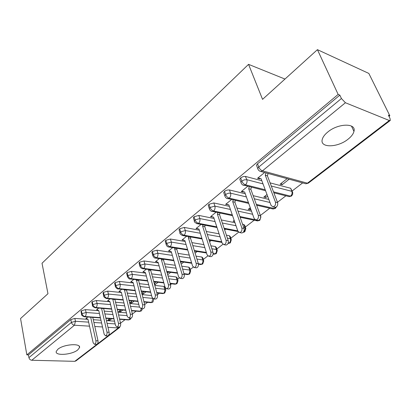 <?xml version="1.0" encoding="UTF-8"?>
<svg xmlns="http://www.w3.org/2000/svg" width="411" height="411" viewBox="0 0 411 411"><rect width="100%" height="100%" fill="white"/><g stroke="black" fill="none" stroke-linecap="round" stroke-linejoin="round"><path stroke-width="0.62" d="M57.92 349.211C63.705 344.156 81.301 342.98 79.493 347.675L77.715 349.946C71.91 354.873 54.622 356.116 56.261 351.384L57.92 349.211M327.788 132.018C338.222 123.13 356.635 122.874 353.948 131.438C353.285 134.027 351.323 136.611 348.06 139.195C337.657 147.755 319.743 148.114 322.239 139.493C322.851 137.048 324.7 134.556 327.788 132.018M119.308 327.742L75.963 360.899L74.766 361.336L31.781 360.257C30.296 360.067 29.345 359.193 28.924 357.637L28.451 354.914L26.843 354.868L20.55 318.53L47.969 293.701L42.02 263.256L248.552 64.352L262.552 99.364L317.426 49.664L368.842 73.43L389.849 115.748L388.395 115.147L389.988 118.358L390.296 120.444L389.289 120.5L345.415 102.74L262.475 170.837L307.423 183.188L389.289 120.5M120.521 323.169L125.042 319.691M132.383 314.035L136.139 311.148M144.646 304.592L147.585 302.326M157.346 294.81L159.406 293.223M165.361 288.64L165.684 288.388M170.493 284.684L171.613 283.821M177.598 279.213L179.211 277.97M190.242 269.477L193.237 267.165M203.317 259.408L207.791 255.961M216.844 248.989L222.906 244.319M230.843 238.205L238.606 232.23M245.346 227.036L254.198 220.219M260.374 215.462L269.75 208.243M277.476 202.289L285.886 195.816M292.144 190.997L302.645 182.905M389.012 116.39L389.849 115.748M284.972 79.056L248.552 64.352M256.921 166.368L256.5 165.237L257.527 163.794L339.835 95.121L338.15 94.427L317.426 49.664M257.527 163.794L258.755 167.056L341.413 98.517L339.835 95.121M341.413 98.517L345.415 102.74M26.843 354.868L338.15 94.427M259.469 178.261L259.695 178.857L257.548 178.292L264.617 172.512M287.125 178.667L280.071 184.231L282.1 184.765L281.463 183.131M282.1 184.765L289.149 179.217M259.695 178.857L260.189 178.456M114.52 321.176L106.408 320.611M100.967 320.236L93.297 319.701M87.949 319.332L74.859 318.427L75.454 321.268L88.637 322.142M28.451 354.914L70.836 319.558L74.859 318.427M81.059 311.795L81.368 310.767L85.452 309.622L86.084 312.488L99.431 313.506M126.424 312.869L117.875 312.19M112.28 311.749L104.204 311.106M98.789 310.68L85.452 309.622M86.736 318.576L85.92 318.52L87.754 317.02M109.732 318.592L107.877 320.056L109.865 320.195L111.72 318.736M91.925 302.784L92.244 301.689L96.4 300.528L97.058 303.426L110.585 304.597M138.764 304.33L129.742 303.518M123.988 303.005L115.476 302.239M109.907 301.741L96.4 300.528M97.479 309.873L96.59 309.802L98.697 308.075M120.767 309.884L118.64 311.564L120.639 311.723L122.766 310.048M103.151 293.48L103.485 292.313L107.708 291.132L108.401 294.055L122.108 295.396M151.572 295.555L142.036 294.595M136.113 293.993L127.127 293.089M121.399 292.514L107.708 291.132M108.581 300.888L107.605 300.801L110.004 298.838M132.167 300.898L129.748 302.804L131.751 302.984L134.171 301.083M155.564 288.25L164.693 289.252L163.912 286.431L164.986 287.289L165.628 289.601M114.761 283.862L114.628 283.313L115.111 282.614L119.401 281.417L120.13 284.371L134.027 285.892M163.912 286.431L154.788 285.404M148.674 284.715L139.18 283.647M133.277 282.979L119.401 281.417M120.063 291.61L118.985 291.502L121.692 289.287M141.836 293.824L143.223 293.963L145.946 291.82M143.937 291.61L141.718 293.362M168.829 278.812L176.966 279.804L176.144 276.952L177.203 277.841L177.865 280.148M126.768 273.916L126.619 273.325L127.133 272.585L131.494 271.363L132.265 274.348L146.362 276.069M176.144 276.952L168.017 275.935M161.698 275.144L151.659 273.89M145.571 273.125L131.494 271.363M131.952 282.028L130.749 281.889L133.78 279.413M154.567 284.592L155.07 284.648L158.122 282.249M156.103 282.013L154.264 283.467M182.607 269.087L189.651 270.037L188.788 267.16L189.82 268.08L190.514 270.376M139.201 263.626L139.031 262.989L139.581 262.203L144.014 260.959L144.826 263.975L159.129 265.912M188.788 267.16L181.754 266.184M175.225 265.28L164.585 263.811M158.302 262.937L144.014 260.959M144.271 272.123L142.915 271.948L146.295 269.19M168.68 272.092L167.246 273.223M167.678 274.738L170.704 272.354M196.936 259.069L202.762 259.942L201.858 257.034L202.875 257.98L203.584 260.266M152.075 252.971L151.885 252.287L152.471 251.445L156.981 250.186L157.834 253.233L172.358 255.401M201.858 257.034L196.037 256.145M189.276 255.113L177.984 253.392M171.485 252.4L156.981 250.186M157.059 261.884L155.502 261.668L159.247 258.606M181.698 261.828L180.701 262.614M181.153 264.139L183.722 262.115M211.85 248.758L216.325 249.492L215.379 246.559L216.371 247.535L217.106 249.811M165.417 241.93L165.207 241.2L165.828 240.301L170.421 239.022L171.32 242.094L186.07 244.519M215.379 246.559L210.905 245.809M203.887 244.632L191.886 242.618M185.155 241.493L170.421 239.022M170.354 251.301L168.536 251.018L172.671 247.638M195.168 251.198L194.644 251.609M195.122 253.155L197.198 251.522M227.391 238.144L230.371 238.678L229.374 235.719L230.345 236.726L231.105 238.981M179.253 230.489L179.016 229.703L179.684 228.742L184.359 227.437L185.304 230.545L200.296 233.253M229.374 235.719L226.399 235.174M219.104 233.828L206.317 231.48M199.335 230.196L184.359 227.437M184.179 240.348L182.037 239.988L186.589 236.268M209.61 241.76L211.156 240.548M243.61 227.221L244.915 227.478L243.872 224.488L244.817 225.526L245.598 227.761M193.617 218.621L193.35 217.773L194.059 216.746L198.821 215.421L199.818 218.56L215.071 221.575M243.872 224.488L242.567 224.226M234.964 222.695L221.318 219.952M214.054 218.488L198.821 215.421M201.025 224.473L196.032 228.552L198.272 228.876M224.653 229.934L225.618 229.174M259.505 213.109L260.62 216.135M208.526 206.307L208.228 205.392L208.994 204.288L213.843 202.942L214.896 206.111L230.422 209.471M251.522 211.228L236.916 208.017M229.353 206.353L213.843 202.942M216.011 212.225L210.55 216.689L212.877 216.977M234.183 220.424L233.119 221.262L234.573 221.56M240.276 217.65L240.62 217.378M224.026 193.509L223.692 192.528L224.791 191.125L226.944 190.118L229.148 189.918L229.451 189.969L230.561 193.17L246.389 196.915M268.835 199.427L253.161 195.662M245.259 193.766L229.451 189.969M231.583 199.505L225.618 204.38L228.048 204.627M250.268 207.735L248.193 209.374L250.222 209.826L250.844 209.338M271.291 186.024L291.861 191.331L290.649 188.259L292.36 191.547M240.147 180.208L239.767 179.15L240.938 177.65L243.148 176.617L245.382 176.422L246.857 179.715L263.009 183.881M290.649 188.259L270.094 182.874M261.822 180.706L245.686 176.483M247.776 186.275L241.272 191.588L243.42 192.107L243.805 191.793M267.001 194.537L263.831 197.039L265.86 197.532L267.607 196.155M265.213 189.769L245.47 184.806C243.846 184.231 242.629 182.998 241.807 181.112L240.646 177.881M288.049 196.355L289.144 196.628L290.52 196.129C291.954 194.804 292.401 193.201 291.861 191.331L292.714 192.451L292.668 194.346L291.599 195.949L290.52 196.129L273.505 191.855M243.42 192.107L243.25 191.634M265.86 197.532L265.259 195.913M227.766 204.853L227.648 204.498M250.222 209.826L249.652 208.223M155.07 284.648L154.659 283.153M143.223 293.963L142.833 292.483M131.751 302.984L131.381 301.515M120.639 311.723L120.284 310.269M109.865 320.195L109.526 318.756M248.419 202.572L229.21 198.153C227.596 197.614 226.394 196.412 225.608 194.547L224.509 191.341M276.413 206.903L275.416 208.331L274.327 208.526L256.336 204.39M232.292 214.922L213.581 210.987C211.968 210.478 210.786 209.302 210.036 207.463L208.994 204.288M260.579 216.104L260.908 216.926L259.87 220.214L258.416 220.409M254.974 219.69L239.88 216.515M216.803 226.841L198.544 223.337C196.936 222.86 195.77 221.709 195.05 219.885L194.059 216.746M243.261 232.236L243.677 231.994C244.966 230.792 245.377 229.287 244.915 227.478L245.86 228.506L244.833 231.717L243.487 231.958M237.769 230.864L224.082 228.239M201.904 238.344L184.061 235.226C182.458 234.779 181.313 233.654 180.619 231.85L179.684 228.742M228.013 243.502L229.163 243.112C230.407 241.945 230.807 240.471 230.371 238.678L231.336 239.68L230.33 242.814L228.223 242.947M221.729 241.812L208.906 239.572M187.565 249.456L170.108 246.682C168.51 246.261 167.38 245.162 166.717 243.379L165.828 240.301M213.509 254.101L215.148 253.844C216.35 252.714 216.741 251.265 216.325 249.492L217.316 250.463L216.32 253.53L215.148 253.844L213.16 253.525M206.348 252.441L194.316 250.53M173.745 260.194L156.653 257.733C155.06 257.332 153.95 256.253 153.313 254.496L152.471 251.445M200.095 264.468L201.611 264.206C202.772 263.112 203.152 261.689 202.762 259.942L203.774 260.877L202.736 263.929L201.611 264.206L198.369 263.739M191.588 262.763L180.265 261.134M160.424 270.572L143.67 268.388C142.088 268.018 140.994 266.96 140.382 265.218L139.581 262.203M187.123 274.481L188.526 274.229C189.646 273.166 190.021 271.769 189.651 270.037L190.683 270.947L189.656 273.937L188.526 274.229L183.948 273.634M177.398 272.781L166.732 271.394M147.575 280.605L131.135 278.679C129.563 278.329 128.484 277.297 127.893 275.57L127.133 272.585M174.572 284.171L175.867 283.919C176.956 282.886 177.321 281.514 176.966 279.804L178.025 280.682L177.002 283.616L175.867 283.919L170.082 283.241M163.748 282.501L153.678 281.319M135.162 290.315L119.031 288.625C117.464 288.291 116.4 287.279 115.83 285.573L115.111 282.614M162.417 293.541L163.619 293.295C164.672 292.293 165.032 290.947 164.693 289.252L165.772 290.104L164.754 292.986L163.619 293.295L156.735 292.575M150.601 291.933L141.086 290.931M123.177 299.711L107.328 298.232C105.771 297.924 104.718 296.927 104.173 295.242L103.485 292.313M153.863 298.864L152.959 301.998L151.762 302.373L143.876 301.638M137.932 301.083L128.92 300.246M111.587 308.81L96.004 307.526C94.458 307.233 93.42 306.257 92.896 304.592L92.244 301.689M142.463 308.682L141.476 310.783L140.279 311.168L131.479 310.444M125.709 309.971L117.171 309.267M100.371 317.621L85.051 316.521C83.515 316.249 82.493 315.288 81.989 313.639L81.368 310.767M131.176 318.042L130.277 319.357L129.146 319.696L119.514 319.003M113.909 318.597L105.807 318.011M258.046 177.886L261.062 178.682L271.096 205.459L273.027 206.887C275.103 206.23 275.909 204.637 275.437 202.104L277.6 202.623C278.072 205.146 277.266 206.738 275.19 207.391L274.224 207.165M268.075 173.457L267.417 175.841L277.6 202.623M265.927 172.872L265.27 175.261L275.437 202.104M265.27 175.261L267.417 175.841M241.75 191.197L244.643 192.04L254.147 218.549L256.027 219.983C257.995 219.346 258.76 217.794 258.319 215.323L260.487 215.796C260.928 218.256 260.163 219.808 258.195 220.44L257.332 220.255M251.409 187.185L250.838 189.281L260.487 215.796M249.261 186.651L248.686 188.747L258.319 215.323M248.686 188.747L250.838 189.281M226.081 204L228.85 204.878L237.856 231.126L239.685 232.569C241.555 231.953 242.285 230.437 241.868 228.028L244.036 228.454C244.453 230.859 243.728 232.369 241.858 232.98L241.082 232.832M235.39 200.373L234.892 202.202L244.036 228.454M233.237 199.885L232.739 201.714L241.868 228.028M232.739 201.714L234.892 202.202M210.992 216.33L213.648 217.239L222.192 243.225L223.969 244.668C225.747 244.072 226.44 242.598 226.05 240.24L228.223 240.63C228.614 242.978 227.92 244.447 226.142 245.043L225.449 244.925M219.972 213.057L219.546 214.64L228.223 240.63M217.82 212.605L217.393 214.193L226.05 240.24M217.393 214.193L219.546 214.64M196.458 228.203L199.006 229.148L207.113 254.866L208.845 256.32C210.535 255.74 211.197 254.301 210.828 251.994L212.996 252.344C213.366 254.64 212.708 256.079 211.013 256.654L210.391 256.556M205.13 225.259L204.76 226.62L212.996 252.344M202.983 224.848L202.613 226.214L210.828 251.994M202.613 226.214L204.76 226.62M182.448 239.649L184.893 240.625L192.589 266.081L194.269 267.535C195.883 266.975 196.52 265.568 196.17 263.317L198.338 263.631C198.683 265.876 198.051 267.278 196.437 267.838L195.877 267.761M190.827 237.008L190.519 238.164L198.338 263.631M188.68 236.633L188.372 237.794L196.17 263.317M188.372 237.794L190.519 238.164M168.931 250.695L171.279 251.691L178.59 276.891L180.224 278.35C181.765 277.805 182.371 276.428 182.042 274.224L184.205 274.507C184.534 276.706 183.928 278.072 182.386 278.617L181.888 278.555M177.038 248.331L176.776 249.297L184.205 274.507M174.896 247.992L174.639 248.963L182.042 274.224M174.639 248.963L176.776 249.297M155.887 261.35L158.143 262.372L165.088 287.315L166.676 288.774C168.15 288.25 168.731 286.904 168.423 284.746L170.58 284.993C170.889 287.145 170.308 288.486 168.834 289.015L168.387 288.964M163.732 259.249L163.521 260.045L170.58 284.993M161.595 258.94L161.384 259.737L168.423 284.746M161.384 259.737L163.521 260.045M143.285 271.645L145.458 272.688L152.06 297.379L153.601 298.838C155.009 298.324 155.564 297.009 155.276 294.898L157.428 295.113C157.716 297.225 157.161 298.535 155.754 299.049L155.348 299.008M150.883 269.786L150.719 270.417L157.428 295.113M148.751 269.508L148.587 270.145L155.276 294.898M148.587 270.145L150.719 270.417M130.446 306.318L139.478 307.104L140.973 308.558C142.319 308.06 142.853 306.77 142.581 304.7L144.729 304.89C145.001 306.96 144.466 308.24 143.12 308.738L142.756 308.707M138.471 279.958L144.729 304.89M139.478 307.094L133.195 282.66L131.109 281.597M136.349 279.711L142.581 304.7M136.221 280.199L138.348 280.446M119.334 291.214L121.343 292.298L127.318 316.485L128.771 317.944C130.061 317.462 130.575 316.203 130.318 314.168L132.455 314.333C132.717 316.362 132.198 317.621 130.909 318.104L130.58 318.078M126.475 289.786L132.455 314.333M124.363 289.565L130.318 314.168M124.271 289.919L126.388 290.135M107.944 300.523L109.876 301.623L115.563 325.563L116.976 327.022C118.209 326.55 118.707 325.317 118.466 323.323L120.593 323.467C120.839 325.455 120.341 326.688 119.103 327.156L118.805 327.141M114.875 299.29L120.593 323.467M112.768 299.095L118.466 323.323M112.712 299.321L114.818 299.511M96.914 309.534L98.779 310.644L104.189 334.343L105.56 335.802C106.747 335.345 107.225 334.133 106.999 332.175L109.115 332.299C109.347 334.251 108.869 335.458 107.682 335.915L107.41 335.9M103.644 308.481L109.115 332.299M101.548 308.312L106.999 332.175M101.522 308.414L103.618 308.589M86.233 318.263L88.031 319.383L93.179 342.846L94.515 344.305C95.655 343.853 96.112 342.671 95.902 340.745L98.008 340.847C98.229 342.764 97.767 343.945 96.626 344.392L96.38 344.382M92.778 317.379L98.008 340.847M90.687 317.23L95.902 340.745M256.5 165.237L257.723 168.495L258.755 167.056C259.613 168.967 260.857 170.226 262.475 170.837L260.908 171.5L305.856 183.784L308.527 182.993L390.126 120.572M74.766 361.336L118.353 327.957L107.959 327.31M102.509 326.971L94.807 326.493M89.521 326.164L74.448 325.224L31.781 360.257M28.924 357.637L71.422 322.399L70.836 319.558M120.51 325.61L119.555 327.552L118.353 327.957L118.995 327.151M74.448 325.224C72.922 324.973 71.91 324.027 71.422 322.399L75.454 321.268L74.448 325.224M239.767 179.15L240.923 182.381C241.565 184.292 242.618 185.284 244.093 185.356L245.47 184.806C246.913 183.378 247.376 181.683 246.857 179.715L244.319 179.848L242.1 180.886L240.923 182.381L241.319 183.445M259.433 170.955L260.908 171.5C259.238 171.171 258.175 170.169 257.723 168.495L258.165 169.64M308.353 183.131L305.856 183.784L304.649 183.455M254.296 198.785L269.981 202.495M237.995 211.11L252.611 214.275M222.341 223.014L236.001 225.716M207.288 234.517L220.085 236.823M192.81 245.629L204.822 247.602M178.862 256.372L190.165 258.062M165.422 266.76L176.072 268.203M152.455 276.814L162.504 278.036M139.935 286.539L149.44 287.582M127.847 295.961L136.842 296.84M142.776 297.42L152.563 298.376M116.159 305.08L124.682 305.82M104.856 313.922L112.943 314.538M118.543 314.965L127.102 315.617M93.919 322.491L101.599 323M107.045 323.365L115.167 323.904M223.692 192.528L224.786 195.723C225.408 197.624 226.456 198.605 227.93 198.667L229.21 198.153C230.602 196.777 231.049 195.117 230.561 193.17L228.444 193.227L226.204 194.12L224.786 195.723L225.141 196.715M275.293 207.38L274.327 208.526L273.043 208.999L272.056 208.773M265.578 190.73L242.767 184.914M208.228 205.392L209.266 208.562C209.872 210.447 210.91 211.413 212.389 211.47L213.581 210.987C214.917 209.661 215.354 208.033 214.896 206.111L210.036 207.463L209.266 208.562L209.579 209.482M259.079 220.152L257.527 220.918L256.634 220.728M248.727 203.43L226.744 198.308M193.35 217.773L194.331 220.913C194.007 221.812 195.04 222.767 197.434 223.784L198.544 223.337C199.828 222.053 200.255 220.46 199.818 218.56L195.05 219.885L194.331 220.913L194.614 221.77M232.559 215.688L211.326 211.172M179.016 229.703L179.951 232.806C179.648 233.736 180.67 234.681 183.023 235.647L184.061 235.226C185.299 233.987 185.715 232.426 185.304 230.545L180.619 231.85L179.951 232.806L180.203 233.607M217.029 227.53L196.479 223.548M165.207 241.2L166.09 244.273C166.625 246.102 167.642 247.037 169.137 247.078L170.108 246.682C171.305 245.485 171.706 243.954 171.32 242.094L166.717 243.379L166.09 244.273L166.316 245.018M202.099 238.971L182.171 235.457M151.885 252.287L152.728 255.334C153.601 257.414 154.608 258.334 155.748 258.103L156.653 257.733C157.809 256.567 158.199 255.067 157.834 253.233L153.313 254.496L152.728 255.334L152.923 256.022M187.735 250.022L168.371 246.924M139.031 262.989L139.827 266.004C140.243 267.561 141.24 268.475 142.823 268.737L143.67 268.388C144.785 267.263 145.17 265.794 144.826 263.975L140.382 265.218L139.827 266.004L140.007 266.647M173.894 260.708L155.06 257.974M126.619 273.325L127.379 276.31C128.273 278.396 129.26 279.295 130.338 279.012L131.135 278.679C132.214 277.589 132.589 276.146 132.265 274.348L127.893 275.57L127.379 276.31L127.533 276.906M160.557 271.039L142.206 268.64M114.628 283.313L115.347 286.267C114.839 286.39 117.207 289.488 118.281 288.933L119.031 288.625C120.074 287.561 120.438 286.148 120.13 284.371L115.83 285.573L115.347 286.267L115.486 286.821M147.688 281.032L129.789 278.925M103.033 292.966L103.716 295.894C103.608 296.886 104.574 297.759 106.624 298.525L107.328 298.232C108.334 297.204 108.694 295.812 108.401 294.055L104.173 295.242L103.716 295.894L103.839 296.408M152.871 298.648L151.762 302.373L150.642 302.614M135.265 290.705L117.782 288.866M91.817 302.306L92.465 305.203C92.028 305.979 92.989 306.847 95.347 307.803L96.004 307.526C96.981 306.529 97.335 305.162 97.058 303.426L92.896 304.592L92.578 305.686M141.425 308.594L140.279 311.168L139.237 311.399M123.264 300.071L106.177 298.473M80.962 311.348L81.578 314.215C81.244 315.093 82.19 315.951 84.43 316.778L85.051 316.521C86.002 315.55 86.341 314.204 86.084 312.488L81.989 313.639L81.681 314.662M130.123 318.047L129.146 319.696L128.175 319.917M111.664 309.139L94.941 307.757M100.443 317.929L84.065 316.747M79.493 347.675L79.195 346.257M353.948 131.438L351.477 126.085M291.45 196.062L289.144 196.628L273.87 192.805M275.262 208.444L273.043 208.999L256.644 205.243M259.665 220.373L257.527 220.918L240.142 217.275M238.041 231.547L224.314 228.922M243.081 232.415L244.627 231.876M230.114 242.978L228.023 243.482M221.93 242.423L209.107 240.188M216.104 253.695L214.172 254.209L213.119 254.039M206.522 252.996L194.485 251.09M202.566 264.052L200.696 264.55L198.462 264.232M191.737 263.266L180.414 261.643M189.486 274.06L187.663 274.553L184.082 274.091M177.531 273.238L166.861 271.856M176.828 283.739L175.06 284.227L170.2 283.657M163.866 282.922L153.796 281.746M164.58 293.11L162.864 293.588L156.838 292.956M150.709 292.319L141.184 291.322M152.722 302.177L151.048 302.65L143.968 301.993M138.024 301.438L129.013 300.605M141.235 310.968L139.601 311.43L131.561 310.773M125.792 310.295L117.248 309.596M130.102 319.486L128.509 319.938L119.591 319.301M113.981 318.9L105.874 318.32M273.027 206.887L275.19 207.391M256.027 219.983L258.195 220.44M239.685 232.569L241.858 232.98M223.969 244.668L226.142 245.043M208.845 256.32L211.013 256.654M194.269 267.535L196.437 267.838M180.224 278.35L182.386 278.617M166.676 288.774L168.834 289.015M153.601 298.838L155.754 299.049M140.973 308.558L143.12 308.738M128.771 317.944L130.909 318.104M116.976 327.022L119.103 327.156M105.56 335.802L107.682 335.915M94.515 344.305L96.626 344.392"/></g></svg>
